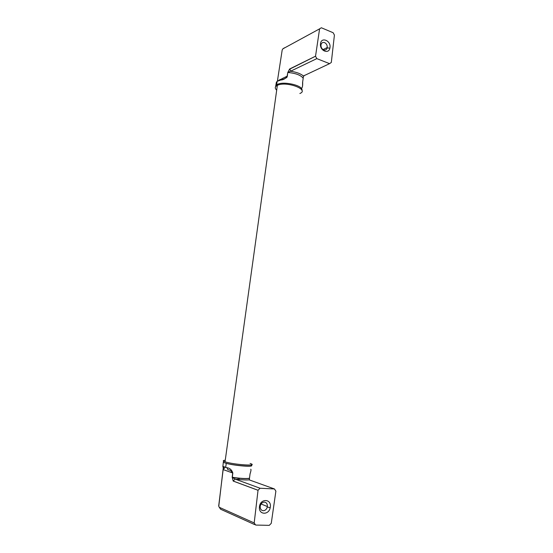 <?xml version="1.0" encoding="UTF-8"?>
<svg xmlns="http://www.w3.org/2000/svg" width="553" height="553" viewBox="0 0 553 553"><rect width="100%" height="100%" fill="white"/><g stroke="black" fill="none" stroke-linecap="round" stroke-linejoin="round"><path stroke-width="0.83" d="M249.465 479.914L249.403 479.444M275.885 491.14L271.26 523.332L269.27 525.35L255.68 525.06L254.186 522.944L258.037 490.255L260.062 488.244L274.454 488.956L275.885 491.14M232.723 472.988L232.184 477.253L233.214 481.089L235.129 479.085L232.184 477.253M223.17 469.483L218.684 506.002L219.244 507.281L254.186 522.944M223.336 462.018L222.907 466.4L226.93 467.727L227.967 469.794C229.751 469.822 231.292 470.873 232.578 472.953L223.357 469.663L223.536 468.488L223.032 467.465M222.783 466.297L224.497 468.564M270.313 507.039C271.682 498.702 260.345 498.212 259.468 506.652L259.405 507.371C258.832 514.947 268.848 515.216 270.189 507.744L270.313 507.039M237.88 479.416L238.087 478.048M223.225 468.115L218.794 506.057M254.663 524.603L220.654 509.251L219.244 507.281M249.866 480.128L249.168 479.859L249.5 478.241M250.011 474.204L249.486 478.248C246.313 478.822 240.603 478.497 232.343 477.28L232.82 473.002C231.742 469.808 229.778 468.052 226.93 467.727M223.702 461.223L223.357 461.914C223.198 462.28 224.172 462.764 226.274 463.352C233.739 465.515 252.355 467.181 251.574 465.64M250.696 464.983C256.896 467.216 235.343 465.82 226.274 463.352L225.645 467.479L222.887 466.628M250.025 473.803L250.032 474.025C250.986 471.004 251.228 469.407 250.758 469.241M260.18 506.742L260.221 506.272C260.788 503.665 262.17 502.276 264.369 502.096C266.498 502.442 267.5 503.921 267.369 506.527L267.293 506.99C266.608 509.334 265.26 510.571 263.242 510.709C261.279 510.44 260.256 509.119 260.18 506.742L259.405 507.371M299.857 93.505C309.894 89.6 286.212 80.828 277.357 85.342L277.288 85.376C274.834 86.669 274.634 88.259 276.687 90.16M250.094 463.469C259.903 466.455 233.456 464.72 225.036 461.776L224.967 461.755C222.652 460.925 222.741 460.421 225.251 460.241M331.309 62.454L334.42 35.081L333.148 32.731L321.348 27.761L319.593 28.853L315.528 56.233L316.834 58.625L329.567 63.657L331.309 62.454M304.281 75.526L303.936 76.072M304.897 75.236L303.39 75.996C300.763 73.729 296.602 72.16 290.906 71.289L289.703 68.945L287.774 72.512L287.311 76.19L287.774 72.512M282.189 49.964L282.922 48.816L319.593 28.853M327.176 47.89C326.588 49.749 325.406 50.413 323.636 49.874C321.908 49.003 321.01 47.496 320.94 45.353L320.975 44.966C321.459 42.83 322.662 42.049 324.59 42.609C326.457 43.604 327.341 45.242 327.238 47.517L327.176 47.89L329.892 48.166L329.996 47.593C331.157 40.645 321.217 36.519 320.491 43.715L320.443 44.309C319.952 50.855 328.759 54.381 329.892 48.166M287.311 76.19C285.569 78.637 283.336 79.922 280.627 80.047L282.016 78.948M282.942 48.719L284.615 47.772L282.922 48.816M276.161 83.095L277.115 81.353L280.627 80.047M302.65 81.962L302.664 81.906C302.768 84.996 302.532 86.987 301.952 87.879M302.664 81.906L303.196 78.256M329.567 63.657L303.39 75.996L303.189 78.229C300.735 75.111 295.648 73.196 287.926 72.498L316.834 58.625M275.643 86.448L276.438 82.01M239.145 479.548L239.359 478.179M233.214 481.089L258.037 490.29M260.062 488.244L235.129 479.085C241.295 479.866 245.967 480.122 249.168 479.859L274.454 488.956M245.656 466.172L246.299 466.089M289.703 68.945L315.528 56.199M282.196 49.957L277.433 80.897L277.903 80.669M301.917 90.409C303.915 85.356 281.698 80.503 276.68 84.948L277.115 81.353L280.641 79.957C283.157 79.494 287.615 77.607 287.166 76.584L287.09 76.217L281.698 78.83M280.903 79.217L278.857 80.206M287.097 76.217L287.788 72.526M276.68 84.948L275.615 86.676L276.68 84.948M249.438 478.663L249.472 478.331C246.292 478.946 240.59 478.628 232.357 477.363L233.221 481.055L258.037 490.255M239.207 478.158L238.993 479.527M249.417 479.327L249.493 479.921M267.293 506.99L270.189 507.744M261.071 503.997L267.369 506.527M277.357 85.342L225.036 461.776M289.33 69.325L315.528 56.233M302.574 86.102L302.595 82.279M320.94 45.353L320.443 44.309M323.09 49.597L327.238 47.517"/></g></svg>
